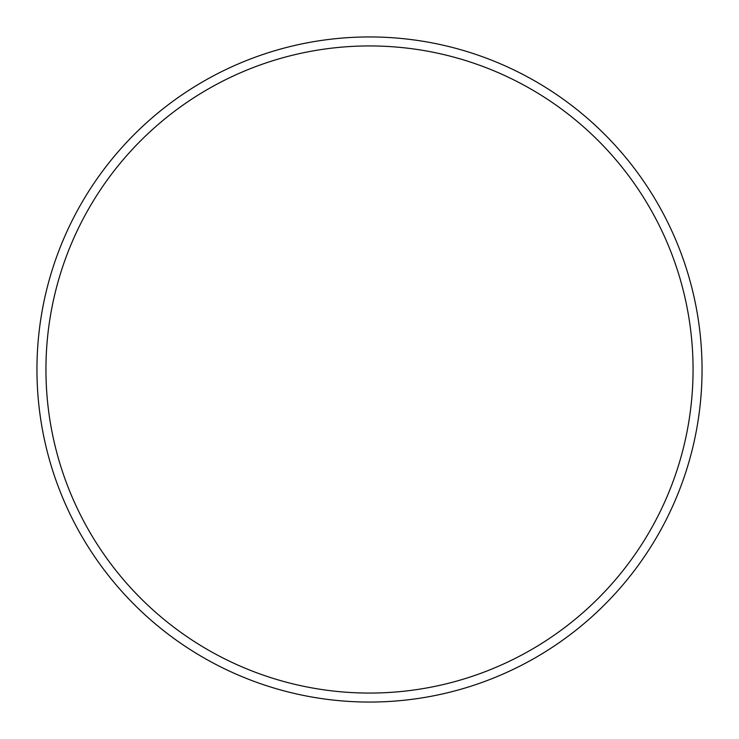 <?xml version="1.0" encoding="UTF-8"?>
<svg xmlns="http://www.w3.org/2000/svg" width="739" height="739" viewBox="0 0 739 739"><rect width="100%" height="100%" fill="white"/><g stroke="black" fill="none" stroke-linecap="round" stroke-linejoin="round"><path stroke-width="1.11" d="M693.062 369.5A323.562 323.562 0 0 0 369.5 45.938A323.562 323.562 0 0 0 45.938 369.5A323.562 323.562 0 0 0 369.5 693.062A323.562 323.562 0 0 0 693.062 369.5M36.95 369.5A332.55 332.55 0 0 1 369.5 36.95A332.55 332.55 0 0 1 702.05 369.5A332.55 332.55 0 0 1 369.5 702.05A332.55 332.55 0 0 1 36.95 369.5"/></g></svg>
